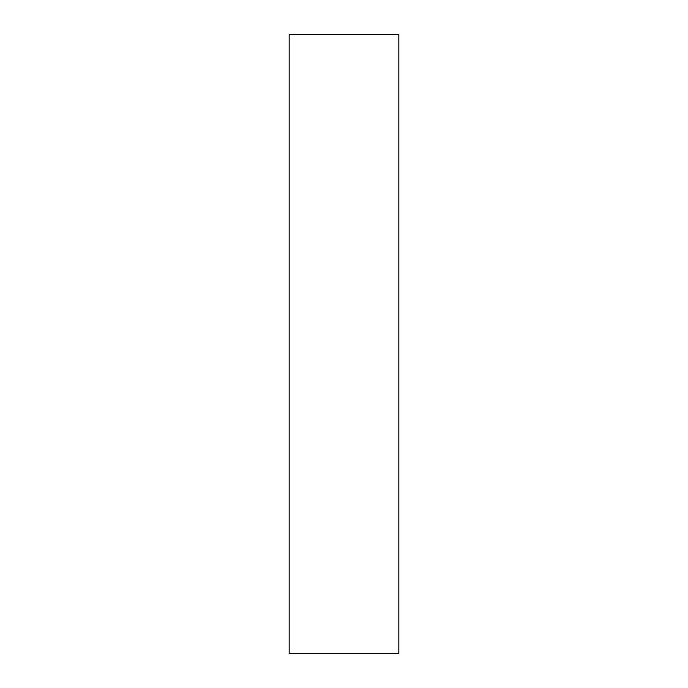 <?xml version="1.0" encoding="UTF-8"?>
<svg xmlns="http://www.w3.org/2000/svg" width="688" height="688" viewBox="0 0 688 688"><rect width="100%" height="100%" fill="white"/><g stroke="black" fill="none" stroke-linecap="round" stroke-linejoin="round"><path stroke-width="1.03" d="M398.851 34.4L289.149 34.4L289.149 653.6L398.851 653.6L398.851 34.4"/></g></svg>

